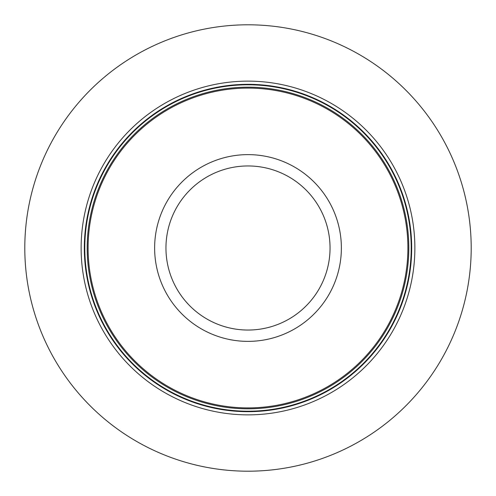 <?xml version="1.0" encoding="UTF-8"?>
<svg xmlns="http://www.w3.org/2000/svg" width="496" height="496" viewBox="0 0 496 496"><rect width="100%" height="100%" fill="white"/><g stroke="black" fill="none" stroke-linecap="round" stroke-linejoin="round"><path stroke-width="0.74" d="M471.2 248A223.2 223.2 0 0 1 248 471.2A223.2 223.2 0 0 1 24.8 248A223.2 223.2 0 0 1 248 24.8A223.2 223.2 0 0 1 471.2 248M414.867 248A166.867 166.867 0 0 0 248 81.133A166.867 166.867 0 0 0 81.133 248A166.867 166.867 0 0 0 248 414.867A166.867 166.867 0 0 0 414.867 248M407.904 248A159.904 159.904 0 0 0 248 88.096A159.904 159.904 0 0 0 88.096 248A159.904 159.904 0 0 0 248 407.904A159.904 159.904 0 0 0 407.904 248M411.68 248A163.68 163.68 0 0 0 248 84.32A163.68 163.68 0 0 0 84.32 248A163.68 163.68 0 0 0 248 411.68A163.68 163.68 0 0 0 411.68 248M411.209 248A163.209 163.209 0 0 1 248 411.209A163.209 163.209 0 0 1 84.791 248A163.209 163.209 0 0 1 248 84.791A163.209 163.209 0 0 1 411.209 248M408.816 248A160.816 160.816 0 0 0 248 87.184A160.816 160.816 0 0 0 87.184 248A160.816 160.816 0 0 0 248 408.816A160.816 160.816 0 0 0 408.816 248M154.628 248A93.372 93.372 0 0 0 248 341.372A93.372 93.372 0 0 0 341.372 248A93.372 93.372 0 0 0 248 154.628A93.372 93.372 0 0 0 154.628 248M165.955 248A82.045 82.045 0 0 0 248 330.045A82.045 82.045 0 0 0 330.045 248A82.045 82.045 0 0 0 248 165.955A82.045 82.045 0 0 0 165.955 248"/></g></svg>
